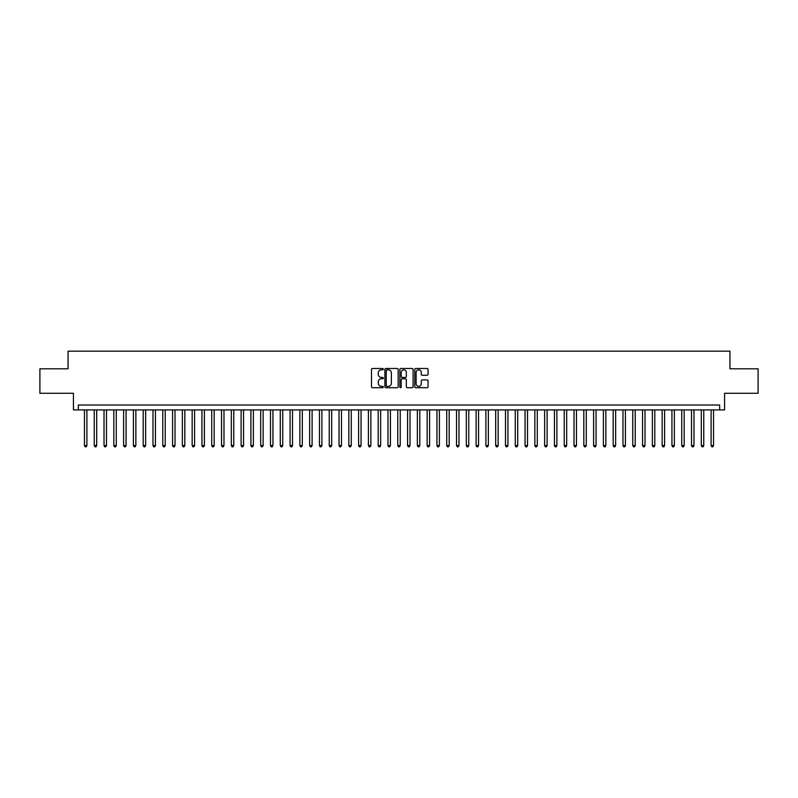 <?xml version="1.0" encoding="UTF-8"?>
<svg xmlns="http://www.w3.org/2000/svg" width="798" height="798" viewBox="0 0 798 798"><rect width="100%" height="100%" fill="white"/><g stroke="black" fill="none" stroke-linecap="round" stroke-linejoin="round"><path stroke-width="1.2" d="M383.329 369.155A0.668 0.668 0 0 0 382.661 368.486L372.447 368.486A0.958 0.958 0 0 0 371.489 369.444L371.489 386.741A0.958 0.958 0 0 0 372.447 387.708L382.661 387.708A0.668 0.668 0 0 0 383.329 387.03A0.668 0.668 0 0 0 382.661 386.362L381.344 386.362A3.072 3.072 0 0 1 378.262 383.289L378.262 381.843A3.072 3.072 0 0 1 381.344 378.771L382.661 378.771A0.668 0.668 0 0 0 383.329 378.092A0.668 0.668 0 0 0 382.661 377.424L381.344 377.424A3.072 3.072 0 0 1 378.262 374.352L378.262 372.905A3.072 3.072 0 0 1 381.344 369.833L382.661 369.833A0.668 0.668 0 0 0 383.329 369.155M427.09 375.26A0.958 0.958 0 0 0 428.047 374.302L428.047 369.444A0.958 0.958 0 0 0 427.09 368.486L415.748 368.486A0.958 0.958 0 0 0 414.79 369.444L414.79 386.741A0.958 0.958 0 0 0 415.748 387.708L427.09 387.708A0.958 0.958 0 0 0 428.047 386.741L428.047 380.885A0.958 0.958 0 0 0 427.09 379.918L422.232 379.918A0.958 0.958 0 0 0 421.274 380.885L421.274 383.788A2.574 2.574 0 0 1 418.701 386.362A2.574 2.574 0 0 1 416.127 383.788L416.127 372.397A2.574 2.574 0 0 1 418.701 369.833A2.574 2.574 0 0 1 421.274 372.397L421.274 374.302A0.958 0.958 0 0 0 422.232 375.26L427.09 375.26M719.666 409.913L724.564 409.913L724.564 393.274L758.1 393.274L758.1 368.796L729.951 368.796L729.951 351.17L68.049 351.17L68.049 368.796L39.9 368.796L39.9 393.274L73.436 393.274L73.436 409.913L719.666 409.913L719.666 405.025L78.334 405.025L78.334 409.913M398.162 369.444A0.958 0.958 0 0 0 397.195 368.486L385.853 368.486A0.958 0.958 0 0 0 384.895 369.444L384.895 386.741A0.958 0.958 0 0 0 385.853 387.708L397.195 387.708A0.958 0.958 0 0 0 398.162 386.741L398.162 369.444M400.805 368.486L412.147 368.486A0.958 0.958 0 0 1 413.105 369.444L413.105 386.741A0.958 0.958 0 0 1 412.147 387.708L407.289 387.708A0.958 0.958 0 0 1 406.332 386.741L406.332 379.728A0.958 0.958 0 0 0 405.364 378.771L402.152 378.771A0.958 0.958 0 0 0 401.185 379.728L401.185 387.03A0.668 0.668 0 0 1 400.516 387.708A0.668 0.668 0 0 1 399.838 387.03L399.838 369.444A0.958 0.958 0 0 1 400.805 368.486M386.91 369.833A0.668 0.668 0 0 0 386.242 370.501L386.242 385.683A0.668 0.668 0 0 0 386.91 386.362L388.307 386.362A3.072 3.072 0 0 0 391.379 383.289L391.379 372.905A3.072 3.072 0 0 0 388.307 369.833L386.91 369.833M406.332 372.447A2.574 2.574 0 0 0 403.758 369.883A2.574 2.574 0 0 0 401.185 372.447L401.185 376.457A0.958 0.958 0 0 0 402.152 377.424L405.364 377.424A0.958 0.958 0 0 0 406.332 376.457L406.332 372.447M84.448 409.913L84.448 445.553L86.902 445.553L86.902 409.913M86.902 445.553L86.164 446.83L85.187 446.83L84.448 445.553M94.244 409.913L94.244 445.553L96.688 445.553L96.688 409.913M96.688 445.553L95.96 446.83L94.972 446.83L94.244 445.553M104.029 409.913L104.029 445.553L106.483 445.553L106.483 409.913M106.483 445.553L105.745 446.83L104.767 446.83L104.029 445.553M113.825 409.913L113.825 445.553L116.269 445.553L116.269 409.913M116.269 445.553L115.54 446.83L114.563 446.83L113.825 445.553M123.62 409.913L123.62 445.553L126.064 445.553L126.064 409.913M126.064 445.553L125.326 446.83L124.348 446.83L123.62 445.553M133.406 409.913L133.406 445.553L135.859 445.553L135.859 409.913M135.859 445.553L135.121 446.83L134.144 446.83L133.406 445.553M143.201 409.913L143.201 445.553L145.645 445.553L145.645 409.913M145.645 445.553L144.917 446.83L143.929 446.83L143.201 445.553M152.987 409.913L152.987 445.553L155.44 445.553L155.44 409.913M155.44 445.553L154.702 446.83L153.725 446.83L152.987 445.553M162.782 409.913L162.782 445.553L165.226 445.553L165.226 409.913M165.226 445.553L164.498 446.83L163.52 446.83L162.782 445.553M172.577 409.913L172.577 445.553L175.021 445.553L175.021 409.913M175.021 445.553L174.283 446.83L173.306 446.83L172.577 445.553M182.363 409.913L182.363 445.553L184.817 445.553L184.817 409.913M184.817 445.553L184.079 446.83L183.101 446.83L182.363 445.553M192.158 409.913L192.158 445.553L194.602 445.553L194.602 409.913M194.602 445.553L193.874 446.83L192.887 446.83L192.158 445.553M201.944 409.913L201.944 445.553L204.398 445.553L204.398 409.913M204.398 445.553L203.66 446.83L202.682 446.83L201.944 445.553M211.739 409.913L211.739 445.553L214.183 445.553L214.183 409.913M214.183 445.553L213.455 446.83L212.477 446.83L211.739 445.553M221.535 409.913L221.535 445.553L223.979 445.553L223.979 409.913M223.979 445.553L223.241 446.83L222.263 446.83L221.535 445.553M231.32 409.913L231.32 445.553L233.774 445.553L233.774 409.913M233.774 445.553L233.036 446.83L232.058 446.83L231.32 445.553M241.116 409.913L241.116 445.553L243.56 445.553L243.56 409.913M243.56 445.553L242.831 446.83L241.844 446.83L241.116 445.553M250.901 409.913L250.901 445.553L253.355 445.553L253.355 409.913M253.355 445.553L252.617 446.83L251.639 446.83L250.901 445.553M260.697 409.913L260.697 445.553L263.141 445.553L263.141 409.913M263.141 445.553L262.412 446.83L261.435 446.83L260.697 445.553M270.492 409.913L270.492 445.553L272.936 445.553L272.936 409.913M272.936 445.553L272.198 446.83L271.22 446.83L270.492 445.553M280.278 409.913L280.278 445.553L282.731 445.553L282.731 409.913M282.731 445.553L281.993 446.83L281.016 446.83L280.278 445.553M290.073 409.913L290.073 445.553L292.517 445.553L292.517 409.913M292.517 445.553L291.789 446.83L290.801 446.83L290.073 445.553M299.858 409.913L299.858 445.553L302.312 445.553L302.312 409.913M302.312 445.553L301.574 446.83L300.597 446.83L299.858 445.553M309.654 409.913L309.654 445.553L312.098 445.553L312.098 409.913M312.098 445.553L311.37 446.83L310.392 446.83L309.654 445.553M319.449 409.913L319.449 445.553L321.893 445.553L321.893 409.913M321.893 445.553L321.155 446.83L320.178 446.83L319.449 445.553M329.235 409.913L329.235 445.553L331.689 445.553L331.689 409.913M331.689 445.553L330.951 446.83L329.973 446.83L329.235 445.553M339.03 409.913L339.03 445.553L341.474 445.553L341.474 409.913M341.474 445.553L340.746 446.83L339.758 446.83L339.03 445.553M348.816 409.913L348.816 445.553L351.27 445.553L351.27 409.913M351.27 445.553L350.531 446.83L349.554 446.83L348.816 445.553M358.611 409.913L358.611 445.553L361.055 445.553L361.055 409.913M361.055 445.553L360.327 446.83L359.349 446.83L358.611 445.553M368.407 409.913L368.407 445.553L370.851 445.553L370.851 409.913M370.851 445.553L370.112 446.83L369.135 446.83L368.407 445.553M378.192 409.913L378.192 445.553L380.646 445.553L380.646 409.913M380.646 445.553L379.908 446.83L378.93 446.83L378.192 445.553M387.988 409.913L387.988 445.553L390.431 445.553L390.431 409.913M390.431 445.553L389.693 446.83L388.716 446.83L387.988 445.553M397.773 409.913L397.773 445.553L400.227 445.553L400.227 409.913M400.227 445.553L399.489 446.83L398.511 446.83L397.773 445.553M407.569 409.913L407.569 445.553L410.012 445.553L410.012 409.913M410.012 445.553L409.284 446.83L408.307 446.83L407.569 445.553M417.354 409.913L417.354 445.553L419.808 445.553L419.808 409.913M419.808 445.553L419.07 446.83L418.092 446.83L417.354 445.553M427.149 409.913L427.149 445.553L429.593 445.553L429.593 409.913M429.593 445.553L428.865 446.83L427.888 446.83L427.149 445.553M436.945 409.913L436.945 445.553L439.389 445.553L439.389 409.913M439.389 445.553L438.651 446.83L437.673 446.83L436.945 445.553M446.73 409.913L446.73 445.553L449.184 445.553L449.184 409.913M449.184 445.553L448.446 446.83L447.469 446.83L446.73 445.553M456.526 409.913L456.526 445.553L458.97 445.553L458.97 409.913M458.97 445.553L458.242 446.83L457.254 446.83L456.526 445.553M466.311 409.913L466.311 445.553L468.765 445.553L468.765 409.913M468.765 445.553L468.027 446.83L467.049 446.83L466.311 445.553M476.107 409.913L476.107 445.553L478.551 445.553L478.551 409.913M478.551 445.553L477.822 446.83L476.845 446.83L476.107 445.553M485.902 409.913L485.902 445.553L488.346 445.553L488.346 409.913M488.346 445.553L487.608 446.83L486.63 446.83L485.902 445.553M495.688 409.913L495.688 445.553L498.142 445.553L498.142 409.913M498.142 445.553L497.403 446.83L496.426 446.83L495.688 445.553M505.483 409.913L505.483 445.553L507.927 445.553L507.927 409.913M507.927 445.553L507.199 446.83L506.211 446.83L505.483 445.553M515.269 409.913L515.269 445.553L517.722 445.553L517.722 409.913M517.722 445.553L516.984 446.83L516.007 446.83L515.269 445.553M525.064 409.913L525.064 445.553L527.508 445.553L527.508 409.913M527.508 445.553L526.78 446.83L525.802 446.83L525.064 445.553M534.86 409.913L534.86 445.553L537.303 445.553L537.303 409.913M537.303 445.553L536.565 446.83L535.588 446.83L534.86 445.553M544.645 409.913L544.645 445.553L547.099 445.553L547.099 409.913M547.099 445.553L546.361 446.83L545.383 446.83L544.645 445.553M554.44 409.913L554.44 445.553L556.884 445.553L556.884 409.913M556.884 445.553L556.156 446.83L555.169 446.83L554.44 445.553M564.226 409.913L564.226 445.553L566.68 445.553L566.68 409.913M566.68 445.553L565.942 446.83L564.964 446.83L564.226 445.553M574.021 409.913L574.021 445.553L576.465 445.553L576.465 409.913M576.465 445.553L575.737 446.83L574.76 446.83L574.021 445.553M583.817 409.913L583.817 445.553L586.261 445.553L586.261 409.913M586.261 445.553L585.523 446.83L584.545 446.83L583.817 445.553M593.602 409.913L593.602 445.553L596.056 445.553L596.056 409.913M596.056 445.553L595.318 446.83L594.34 446.83L593.602 445.553M603.398 409.913L603.398 445.553L605.842 445.553L605.842 409.913M605.842 445.553L605.113 446.83L604.126 446.83L603.398 445.553M613.183 409.913L613.183 445.553L615.637 445.553L615.637 409.913M615.637 445.553L614.899 446.83L613.921 446.83L613.183 445.553M622.979 409.913L622.979 445.553L625.423 445.553L625.423 409.913M625.423 445.553L624.694 446.83L623.717 446.83L622.979 445.553M632.774 409.913L632.774 445.553L635.218 445.553L635.218 409.913M635.218 445.553L634.48 446.83L633.502 446.83L632.774 445.553M642.56 409.913L642.56 445.553L645.013 445.553L645.013 409.913M645.013 445.553L644.275 446.83L643.298 446.83L642.56 445.553M652.355 409.913L652.355 445.553L654.799 445.553L654.799 409.913M654.799 445.553L654.071 446.83L653.083 446.83L652.355 445.553M662.14 409.913L662.14 445.553L664.594 445.553L664.594 409.913M664.594 445.553L663.856 446.83L662.879 446.83L662.14 445.553M671.936 409.913L671.936 445.553L674.38 445.553L674.38 409.913M674.38 445.553L673.652 446.83L672.674 446.83L671.936 445.553M681.731 409.913L681.731 445.553L684.175 445.553L684.175 409.913M684.175 445.553L683.437 446.83L682.46 446.83L681.731 445.553M691.517 409.913L691.517 445.553L693.971 445.553L693.971 409.913M693.971 445.553L693.233 446.83L692.255 446.83L691.517 445.553M701.312 409.913L701.312 445.553L703.756 445.553L703.756 409.913M703.756 445.553L703.028 446.83L702.04 446.83L701.312 445.553M711.098 409.913L711.098 445.553L713.552 445.553L713.552 409.913M713.552 445.553L712.814 446.83L711.836 446.83L711.098 445.553"/></g></svg>
